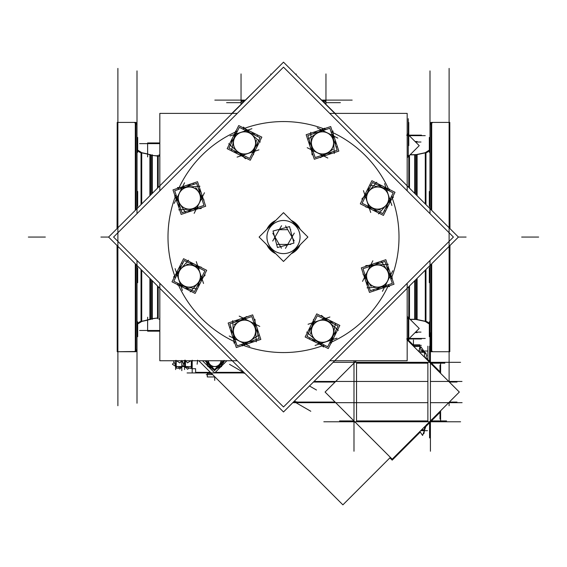 <?xml version="1.0" encoding="UTF-8"?>
<svg xmlns="http://www.w3.org/2000/svg" width="567" height="567" viewBox="0 0 567 567"><rect width="100%" height="100%" fill="white"/><g stroke="black" fill="none" stroke-linecap="round" stroke-linejoin="round"><path stroke-width="0.85" d="M243.583 100.111L243.583 101.684M147.611 153.94L141.722 152.693L147.611 153.94L141.722 152.693L147.611 153.94L147.611 143.642L147.611 153.94L149.894 154.869M151.616 194.034L151.616 155.415L159.823 156.038L158.207 156.194L158.207 187.443M151.616 155.415L150.56 155.124L150.56 195.091L150.56 155.124L158.207 156.194M147.611 320.178L141.722 321.432L147.611 320.178L147.611 330.483L147.611 320.178L141.722 321.432L149.894 319.256M158.207 286.682L158.207 317.924L150.56 318.994L150.56 279.028L150.56 318.994L151.616 318.711L151.616 280.084M158.207 317.924L151.616 318.711M137.689 323.998A5.096 5.096 0 0 1 141.034 321.574L141.034 269.502L141.034 321.574A5.096 5.096 0 0 0 137.689 323.998A5.096 5.096 0 0 1 141.722 321.482L137.689 323.998A5.096 5.096 0 0 1 141.722 321.482L137.689 323.998M141.034 152.544A5.096 5.096 180 0 1 137.689 150.12A5.096 5.096 180 0 0 141.034 152.544L141.034 204.616L141.034 152.544M137.001 152.296L137.001 137.434L137.001 152.296L137.689 152.296L137.001 152.296M137.001 124.109L135.988 122.557A1.701 1.701 0 0 1 137.001 124.109A1.701 1.701 0 0 0 135.988 122.557L137.001 124.109L136.86 124.775M137.001 350.016A1.701 1.701 0 0 1 135.988 351.568L137.001 350.016A1.701 1.701 0 0 1 135.988 351.568L137.001 350.016L136.86 349.343A1.701 1.701 0 0 1 135.988 351.568A1.701 1.701 0 0 0 136.86 349.343M135.3 351.717L117.886 351.717L135.3 351.717L135.3 263.768L135.3 351.717M117.886 122.408L135.3 122.408L135.3 210.35L135.3 122.408L117.886 122.408M449.114 351.717L431.7 351.717L449.114 351.717M431.7 122.408L449.114 122.408L431.7 122.408L431.7 210.35L431.7 122.408M429.999 124.109A1.701 1.701 0 0 1 431.012 122.557L429.999 124.109A1.701 1.701 0 0 1 431.012 122.557L429.999 124.109L430.14 124.775A1.701 1.701 0 0 1 431.012 122.557A1.701 1.701 0 0 0 430.14 124.775M429.999 350.016L431.012 351.568A1.701 1.701 0 0 1 429.999 350.016A1.701 1.701 0 0 0 431.012 351.568L429.999 350.016L430.14 349.343M429.999 137.434L429.999 152.296L429.999 137.434L429.311 137.434L429.999 137.434M429.311 150.12A5.096 5.096 0 0 1 425.966 152.544L425.966 204.616L425.966 152.544A5.096 5.096 0 0 0 429.311 150.12A5.096 5.096 0 0 1 425.278 152.643L429.311 150.12A5.096 5.096 0 0 1 425.278 152.643L429.311 150.12M425.966 321.574A5.096 5.096 180 0 1 429.311 323.998A5.096 5.096 180 0 0 425.966 321.574L425.966 269.502L425.966 321.574M417.106 154.43L425.278 152.693L417.106 154.43M415.384 319.441A5.096 5.096 0 0 1 416.44 319.554L416.44 279.028L416.44 319.554A5.096 5.096 0 0 0 415.384 319.441L415.384 280.084L415.384 319.441M416.44 154.571A5.096 5.096 0 0 1 415.384 154.678L415.384 194.034L415.384 154.678A5.096 5.096 0 0 0 416.44 154.571L416.44 195.098L416.44 154.571M410.203 154.678L414.697 154.678L410.203 154.678M414.697 319.441L410.203 319.441L414.697 319.441M196.423 372.902A0.595 0.595 0 0 1 195.962 372.902A0.595 0.595 0 0 0 196.423 372.902A0.595 0.595 -90 0 1 195.976 372.902A0.595 0.595 0 0 0 196.196 372.944A0.595 0.595 0 0 1 195.962 372.902L196.629 372.753M197.592 360.208C195.409 371.137 195.409 371.137 197.592 360.208M210.003 364.872L210.889 366.495L210.003 364.872M181.801 366.658L176.209 366.658L181.801 366.658M413.627 346.359L419.8 346.359M424.463 429.829L421.706 430.679L424.463 429.829M424.463 426.916L424.463 429.765L424.463 426.916M422.436 351.129L424.463 352.305M424.463 357.189L424.463 352.341L424.463 357.189M193.198 208.996L196.423 208.805L193.198 208.996M176.5 198.819L178.279 201.526L176.5 198.819M180.802 285.683L183.97 286.335L180.802 285.683M255.433 327.365L255.242 324.133L255.433 327.365M245.263 344.063L247.963 342.277L245.263 344.063M332.12 339.761L332.772 336.592L332.12 339.761M373.802 265.129L370.577 265.321L373.802 265.129M390.5 275.3L388.721 272.599L390.5 275.3M386.198 188.442L383.03 187.79L386.198 188.442M311.567 146.754L311.758 149.986L311.567 146.754M321.737 130.063L319.037 131.842L321.737 130.063M234.88 134.358L234.228 137.533L234.88 134.358M310.907 89.565L335.118 113.386M324.104 100.111L324.104 102.372M322.736 100.21A2.544 2.544 0 0 1 325.869 103.343M321.461 100.111L352.171 100.111M296.236 74.008L296.236 74.894M325.961 101.968L323.7 101.968M325.961 73.93L325.961 104.619M159.823 319.419A247.028 246.539 180 0 1 158.902 318.888M159.823 154.699A247.028 246.539 180 0 0 158.902 155.23M214.829 100.111L245.539 100.111M242.896 102.372L242.896 100.111M270.764 74.008L270.764 74.887M231.882 113.386L256.093 89.558M243.3 101.968L241.039 101.968M241.131 103.343A2.544 2.544 0 0 1 244.264 100.21M241.039 73.93L241.039 104.611M139.588 143.642L159.823 143.642M159.823 142.948L147.611 142.948L147.647 156.903M151.233 319.249L140.361 321.553M151.233 154.876L140.361 152.566M149.894 154.522L149.894 195.757M149.894 278.362L149.894 319.604M152.303 154.77L152.303 193.347M152.303 280.771L152.303 319.349M159.823 331.171L147.611 331.171L147.647 317.215M139.588 330.483L159.823 330.483M158.902 154.919L158.902 155.408M158.902 318.718L158.902 319.207M157.52 155.408L157.52 188.131M157.52 285.988L157.52 318.718M137.044 152.296L137.044 191.44M137.044 206.303L137.044 208.606M137.044 265.512L137.044 267.815M137.044 282.678L137.044 321.822M137.689 150.298A5.096 5.089 180 0 0 141.722 152.806L141.722 203.929M141.722 270.19L141.722 321.312A5.096 5.089 180 0 0 137.689 323.828M137.001 70.896L137.001 213.653M137.001 260.466L137.001 403.222M137.001 349.789A1.701 1.694 180 0 1 134.627 351.349M137.001 124.329A1.701 1.694 180 0 0 134.627 122.77M117.199 228.451L117.199 122.408L135.988 122.408L117.199 122.408L135.988 122.408L135.988 209.662M135.988 264.463L135.988 351.717L117.199 351.717L117.199 245.667M135.988 351.49L117.199 351.717L135.988 351.49M117.886 68.401L117.886 405.724M137.001 267.851L137.689 267.851L137.689 282.678L137.001 282.649M137.001 321.858L137.689 321.858L137.689 336.685L137.001 336.656M117.199 322.191L117.199 336.656M137.001 152.268L137.689 152.296L137.689 137.795M137.689 137.469L137.001 137.469M137.001 191.476L137.689 191.476L137.689 206.303L137.001 206.275M117.199 169.25L117.05 228.6M117.05 245.518L117.199 304.869M449.801 169.25L449.95 228.6M449.95 245.525L449.801 304.869M449.114 68.401L449.114 381.839M449.114 405.724L449.114 402.272M431.012 209.662L431.012 122.408L449.801 122.408L449.801 228.451M431.012 264.463L431.012 351.717L449.801 351.717L449.801 245.667M429.999 70.896L429.999 213.653M429.999 361.767L429.999 260.466M429.999 124.329L429.999 124.329A1.701 1.694 0 0 1 432.373 122.77M429.999 349.789A1.701 1.694 -0 0 0 432.373 351.349M429.999 282.649L429.311 282.649L429.311 267.815L429.999 267.851M429.999 336.656L429.311 336.656L429.311 321.822L429.999 321.858M449.801 336.323L449.801 321.858M429.999 152.268L429.311 152.268L429.311 137.434L429.999 137.469M429.999 206.275L429.311 206.275L429.311 191.44L429.999 191.476M429.956 321.822L429.956 282.678M429.956 267.815L429.956 265.519M429.956 208.606L429.956 206.303M429.956 191.44L429.956 152.296M429.311 323.828A5.096 5.089 -0 0 0 425.278 321.312L425.278 270.19M425.278 203.936L425.278 152.806A5.096 5.089 0 0 0 429.311 150.298M415.767 154.876L426.639 152.566M415.767 319.249L426.639 321.553M414.697 154.635L417.106 154.543A5.096 5.089 180 0 1 414.697 154.798L414.697 193.347M414.697 280.778L414.697 319.49A5.096 5.096 0 0 1 417.106 319.738L417.106 278.362M417.106 154.38L417.106 195.757M414.697 319.327A5.096 5.089 180 0 1 417.106 319.575L417.106 319.738A5.096 5.096 0 0 0 414.697 319.49L414.697 319.327M416.072 319.278L410.04 319.278M416.072 154.841L410.04 154.841M408.772 305.322L408.772 340.533M408.325 338.449L407.177 338.449L408.261 338.464L408.261 318.477L407.177 318.718M406.645 338.974L421.465 338.974M408.772 122.451L408.772 145.627M408.247 156.053L408.247 135.258M407.177 155.408L408.261 155.642L408.261 135.655L407.177 135.655L408.325 135.669M407.177 133.599L419.233 145.648L407.177 157.704M421.465 135.144L406.645 135.144M417.22 141.516L415.094 141.516M409.48 155.401L409.48 188.131M409.48 285.995L409.48 318.718M408.247 318.066L408.247 338.868M407.177 316.421L419.233 328.47L407.971 339.732M417.22 332.602L415.094 332.602M159.823 190.831L159.823 113.386L159.823 185.834L108.588 237.063L283.5 62.157L334.728 113.386M329.732 113.386L407.177 113.386L407.177 185.834L458.412 237.063L407.177 288.291L407.177 360.74L407.177 283.294M232.272 360.74L283.5 411.968L458.405 237.063L283.5 62.157L232.264 113.386M334.736 360.74L283.5 411.968L108.595 237.063L159.823 288.291L159.823 360.74L237.268 360.74M214.992 376.949L207.281 376.949L207.366 372.944M207.281 376.949L207.281 372.944L207.274 376.949M206.239 374.645L212.689 374.645M244.476 372.944L187.082 372.944M241.67 372.958A8.491 8.491 0 0 1 244.951 373.419M310.794 411.259L295.917 402.669M295.357 402.35L293.94 401.528A8.491 8.491 0 0 0 298.681 402.655M244.54 373.008L242.704 371.952M242.648 371.917L229.557 364.354M462.105 402.669L430.417 402.669M427.596 402.669L292.799 402.669M210.945 372.902L195.601 372.902L195.601 368.699L192.199 368.699M440.609 421.735L440.609 410.77M440.609 362.377L440.609 373.334M461.992 381.442L430.417 381.442M427.596 381.442L314.033 381.442M390.379 457.363L342.893 504.85L198.783 360.74M222.845 362.653A8.491 8.491 0 0 1 216.792 368.444M212.264 368.337A8.491 8.491 0 0 1 206.473 362.292M226.885 360.74L214.709 372.916L202.525 360.74M211.548 373.504L207.274 373.504L207.274 372.944M192.199 372.916L192.199 360.208M197.72 372.349L210.392 372.349L195.601 372.349L195.601 368.699L191.71 368.699L191.71 360.74L197.585 360.74L197.125 364.22M316.485 390.025L309.483 385.985M333.141 362.327L460.581 362.327M356.388 360.74L325.075 392.052L392.201 459.185L459.327 392.052L407.177 339.902M429.297 422.082L430.417 422.082L430.403 421.09M430.403 363.022L430.417 362.022L429.297 362.022M323.828 421.777L460.581 421.777M430.417 332.879L430.417 451.233M430.417 362.377L431.062 362.327L430.722 363.447M353.985 360.74L353.985 451.233M430.722 420.664L431.062 421.777L430.417 421.735M439.638 411.748L440.12 412.223L431.062 421.281M389.898 457.838L392.201 460.142L420.267 432.075M430.261 422.082L425.86 426.483M407.177 338.946L413.081 344.849M425.888 357.649L430.261 362.022M431.062 362.83L440.12 371.881L439.638 372.363M355.105 422.082L353.985 422.082L353.999 421.09M353.999 363.022L353.999 362.022L355.105 362.022M224.837 360.74L220.138 365.24M219.5 365.85L214.475 370.655L209.677 365.63M209.067 364.999L204.992 360.74M212.299 369.06L207.735 360.74M208.408 360.74A6.322 6.322 0 0 0 209.23 363.362M208.798 363.61L208.295 363.901A7.399 7.399 0 0 1 207.642 362.405M206.934 360.74L206.586 361.307M223.469 362.937L222.264 360.74M220.464 363.865L220.953 364.177A7.399 7.399 0 0 0 221.676 362.71M220.046 363.603A6.322 6.322 0 0 0 221.01 360.74M221.669 361.016L218.196 366.736M214.439 366.523A6.322 6.322 0 0 0 220.18 363.376M220.676 363.66L221.116 363.915A7.399 7.399 0 0 1 216.906 367.274M208.358 360.74A6.372 6.372 0 0 0 214.567 366.573L207.827 366.424M221.052 360.74A6.372 6.372 0 0 1 214.567 366.573L221.307 366.721M208.592 363.397L208.146 363.631A7.399 7.399 0 0 0 212.2 367.168M209.103 363.128A6.322 6.322 0 0 0 214.702 366.53M224.078 360.414L214.503 369.578L206.048 360.74M211.718 367.77L212.568 369.245L211.718 367.77M221.605 366.58L218.742 366.58M207.813 366.58L210.577 366.58M217.317 368.43L217.948 367.331M223.604 362.873L223.249 362.263M181.801 360.435L181.801 370.655M175.586 366.31L172.425 364.283L174.126 362.242M178.151 367.955L179.874 369.06L181.731 366.835M176.443 360.74L179.874 362.937L181.709 360.74M175.586 363.603L176.209 364.177L176.209 360.74M174.487 360.74L173.601 361.016L176.762 368.394L184.381 366.006M183.58 364.142L182.12 360.74M175.586 363.376L176.209 363.915L176.209 367.607L175.586 365.651M184.97 366.594L175.586 366.502M182.78 366.509L184.573 366.466M175.614 360.414L175.614 369.578M189.421 368.004L187.471 369.245L185.466 366.87M191.71 366.58L182.567 366.58M191.71 366.19L190.767 368.43L182.836 365.913L185.019 360.74M190.831 360.74L187.471 362.873L185.664 360.74M184.594 369.578L184.594 360.208M184.573 363.49L185.466 364.028L185.466 360.74M184.573 361.803L184.573 360.74M184.573 363.263L185.466 363.766L185.466 367.586L184.573 366.551M191.71 363.801L191.327 364.028L191.327 360.74M191.71 363.546L191.327 363.766L191.327 367.586L191.71 367.147M419.885 346.437L413.832 346.557M421.316 345.346L412.62 345.346M419.8 346.437L419.8 348.606L419.8 344.849L413.031 344.849L413.031 345.757M412.124 344.849L413.832 344.849L413.832 346.359M421.713 430.743L423.195 429.765L421.614 429.765M426.568 424.541L422.578 435.456L419.878 431.508M421.515 430.743L422.961 429.765L424.57 429.765M423.365 433.301L423.896 433.691L425.285 426.093M427.504 430.679L420.707 430.679M418.928 351.653L419.523 348.4L426.051 353.177L425.888 354.056M425.626 358.358L426.745 355.311L420.842 346.664L420.062 348.79M418.311 351.037L427.483 351.037M421.572 351.001L422.904 352.341L424.506 352.341M418.276 351.001L419.048 351.001M421.77 351.001L423.138 352.341L419.615 352.341M259.098 237.063L283.5 212.66L307.902 237.063L283.5 261.465L259.098 237.063M266.986 238.097A16.549 16.549 0 0 1 283.5 220.513A16.549 16.549 0 0 1 300.014 238.097M300.149 244.816A18.364 18.364 0 0 1 291.254 253.711M275.746 253.704A18.364 18.364 0 0 1 266.851 244.816M266.851 229.309A18.364 18.364 0 0 1 275.746 220.414M291.254 220.414A18.364 18.364 0 0 1 300.149 229.302M113.591 237.063L283.5 67.154L453.409 237.063L283.5 406.971L113.591 237.063M300.014 236.021A16.549 16.549 0 0 1 283.5 253.605A16.549 16.549 0 0 1 266.986 236.021M159.823 283.294L159.823 360.74M159.823 113.386L237.268 113.386M407.177 113.386L407.177 190.831M329.732 360.74L407.177 360.74M294.294 233.087L285.456 248.396M290.772 244.42L276.632 244.42M287.993 244.696L279.744 246.907M272.812 233.271L281.438 248.211M274.641 236.985L276.838 245.235M281.544 225.73L272.706 241.032M290.368 229.699L290.772 229.699M286.874 229.699L277.979 229.699M279.007 229.415L287.256 227.218M285.562 225.907L294.188 240.855M290.162 228.884L292.359 237.134M289.539 226.602L293.954 243.094L277.461 247.517L273.046 231.024L289.539 226.602M201.398 193.34L197.529 181.716L185.905 185.586M184.629 186.004L172.999 189.874L176.869 201.498M201.824 194.623L205.686 206.246L194.063 210.109M192.787 210.534L181.156 214.404L177.294 202.773M201.264 208.514L178.74 209.854M179.243 204.418L178.392 204.956A12.942 12.942 0 0 0 180.164 207.182M179.98 203.957A11.064 11.064 0 0 0 190.228 209.088M190.299 209.96L190.377 210.959A12.942 12.942 0 0 1 187.535 210.874M185.437 212.377L174.65 196.012M179.555 192.9A11.064 11.064 0 0 0 180.235 204.34M179.406 204.914L178.69 205.41A12.942 12.942 0 0 1 176.528 196.253M184.537 182.78L174.225 203.362M188.882 185.997L188.846 185.125A12.942 12.942 0 0 0 180.221 188.882M188.917 187.004A11.064 11.064 0 0 0 179.349 193.312M199.945 186.267L177.421 187.606M199.442 191.703L200.3 191.164A12.942 12.942 0 0 0 198.528 188.939M198.712 192.163A11.064 11.064 0 0 0 188.457 187.032M188.386 186.16L188.308 185.161A12.942 12.942 0 0 1 191.15 185.246M204.042 200.108L195.835 187.663M193.687 184.403L193.255 183.743M199.13 203.22A11.064 11.064 0 0 0 198.457 191.774M199.279 191.207L199.995 190.71A12.942 12.942 0 0 1 202.157 199.868M204.46 192.759L199.308 203.05A11.142 11.142 0 0 0 188.683 186.94A11.142 11.142 0 0 0 180.044 204.191A11.142 11.142 0 0 0 199.308 203.05L194.155 213.341M189.803 210.123L189.839 210.995A12.942 12.942 0 0 0 198.464 207.238M189.768 209.117A11.064 11.064 0 0 0 199.343 202.809M196.685 183.403L174.686 190.718L182 212.717L204 205.403L196.685 183.403M194.531 264.201L183.573 258.715L178.088 269.672M177.485 270.877L171.999 281.827L182.957 287.313M195.735 264.803L206.686 270.296L201.2 281.246M200.598 282.451L195.112 293.408L184.155 287.923M205.169 275.023L190.186 291.899M186.699 287.703L186.472 288.681A12.942 12.942 0 0 0 189.3 289.007M186.89 286.852A11.064 11.064 0 0 0 197.77 283.238M198.429 283.798L199.201 284.45A12.942 12.942 0 0 1 197.125 286.399M196.699 288.95L177.499 285.003M178.775 279.333A11.064 11.064 0 0 0 187.344 286.945M187.167 287.93L187.004 288.794A12.942 12.942 0 0 1 179.002 283.847M175.139 268.659L182.404 290.495M180.49 267.858L179.845 267.27A12.942 12.942 0 0 0 176.401 276.023M181.227 268.538A11.064 11.064 0 0 0 178.917 279.772M188.506 260.225L173.523 277.1M191.986 264.42L192.213 263.442A12.942 12.942 0 0 0 189.385 263.116M191.795 265.271A11.064 11.064 0 0 0 180.916 268.886M180.256 268.326L179.491 267.674A12.942 12.942 0 0 1 181.56 265.725M201.186 267.121L186.578 264.116M182.758 263.336L181.986 263.173M199.917 272.791A11.064 11.064 0 0 0 191.341 265.179M191.526 264.187L191.681 263.329A12.942 12.942 0 0 1 199.683 268.276M196.288 261.628L199.917 272.543A11.142 11.142 0 0 0 181.015 268.666A11.142 11.142 0 0 0 187.103 286.973A11.142 11.142 0 0 0 199.917 272.543L203.546 283.465M198.202 284.265L198.84 284.854A12.942 12.942 0 0 0 202.284 276.101M197.465 283.578A11.064 11.064 0 0 0 199.768 272.351M184.169 260.508L173.793 281.232L194.516 291.615L204.9 270.891L184.169 260.508M239.784 319.164L228.154 323.027L232.023 334.658M232.449 335.933L236.311 347.557L247.942 343.694M241.06 318.739L252.684 314.876L256.553 326.5M256.979 327.776L260.841 339.406L249.218 343.269M254.952 319.292L256.291 341.823M250.855 341.32L251.394 342.17A12.942 12.942 0 0 0 253.619 340.398M250.394 340.583A11.064 11.064 0 0 0 255.533 330.327M256.397 330.263L257.397 330.178A12.942 12.942 0 0 1 257.312 333.027M258.814 335.125L242.449 345.913M239.338 341.008A11.064 11.064 0 0 0 250.784 340.328M251.351 341.15L251.847 341.873A12.942 12.942 0 0 1 242.69 344.034M229.217 336.025L249.799 346.331M232.442 331.681L231.563 331.709A12.942 12.942 0 0 0 235.319 340.342M233.441 331.638A11.064 11.064 0 0 0 239.749 341.214M232.711 320.61L234.043 343.141M238.14 321.113L237.601 320.263A12.942 12.942 0 0 0 235.376 322.035M238.601 321.85A11.064 11.064 0 0 0 233.469 332.106M232.605 332.17L231.598 332.255A12.942 12.942 0 0 1 231.683 329.406M246.546 316.521L234.1 324.728M230.84 326.875L230.181 327.308M249.664 321.425A11.064 11.064 0 0 0 238.218 322.106M237.644 321.283L237.148 320.561A12.942 12.942 0 0 1 246.305 318.399M239.203 316.103L249.487 321.255A11.142 11.142 0 0 0 233.377 331.879A11.142 11.142 0 0 0 250.635 340.519A11.142 11.142 0 0 0 249.487 321.255L259.778 326.408M256.56 330.752L257.432 330.724A12.942 12.942 0 0 0 253.683 322.091M255.554 330.795A11.064 11.064 0 0 0 249.246 321.22M229.841 323.877L237.155 345.87L259.154 338.556L251.84 316.563L229.841 323.877M310.645 326.032L305.152 336.982L316.11 342.475M317.314 343.078L328.272 348.563L333.757 337.606M311.248 324.827L316.733 313.87L327.691 319.356M328.888 319.965L339.846 325.451L334.36 336.401M321.461 315.394L338.336 330.377M334.14 333.864L335.118 334.083A12.942 12.942 0 0 0 335.444 331.256M333.29 333.672A11.064 11.064 0 0 0 329.675 322.793M330.235 322.127L330.887 321.361A12.942 12.942 0 0 1 332.843 323.431M335.388 323.856L331.447 343.056M325.77 341.788A11.064 11.064 0 0 0 333.382 333.219M334.374 333.396L335.232 333.552A12.942 12.942 0 0 1 330.285 341.554M315.096 345.423L336.94 338.159M314.302 340.072L313.707 340.71A12.942 12.942 0 0 0 322.46 344.162M314.983 339.335A11.064 11.064 0 0 0 326.209 341.646M306.669 332.056L323.537 347.039M310.865 328.569L309.88 328.35A12.942 12.942 0 0 0 309.561 331.178M311.708 328.761A11.064 11.064 0 0 0 315.33 339.64M314.763 340.306L314.111 341.072A12.942 12.942 0 0 1 312.162 339.002M313.558 319.377L310.56 333.977M309.773 337.804L309.617 338.577M319.228 320.646A11.064 11.064 0 0 0 311.616 329.214M310.631 329.037L309.773 328.881A12.942 12.942 0 0 1 314.713 320.879M308.065 324.274L318.987 320.646A11.142 11.142 0 0 0 315.103 339.548A11.142 11.142 0 0 0 333.417 333.46A11.142 11.142 0 0 0 318.987 320.646L329.902 317.01M330.703 322.361L331.298 321.723A12.942 12.942 0 0 0 322.545 318.271M330.022 323.098A11.064 11.064 0 0 0 318.789 320.794M306.945 336.387L327.676 346.77L338.052 326.046L317.329 315.663L306.945 336.387M365.602 280.778L369.471 292.402L381.095 288.539M382.371 288.114L394.001 284.244L390.131 272.621M365.176 279.503L361.314 267.872L372.937 264.009M374.213 263.584L385.844 259.721L389.706 271.345M365.736 265.604L388.26 264.272M387.757 269.701L388.608 269.169A12.942 12.942 0 0 0 386.836 266.937M387.02 270.168A11.064 11.064 0 0 0 376.772 265.03M376.701 264.165L376.623 263.159A12.942 12.942 0 0 1 379.465 263.244M381.563 261.748L392.35 278.113M387.445 281.225A11.064 11.064 0 0 0 386.765 269.779M387.594 269.212L388.31 268.715A12.942 12.942 0 0 1 390.472 277.865M382.463 291.339L392.775 270.764M378.118 288.121L378.154 288.993A12.942 12.942 0 0 0 386.779 285.244M378.083 287.122A11.064 11.064 0 0 0 387.651 280.807M367.055 287.852L389.579 286.519M367.558 282.423L366.7 282.954A12.942 12.942 0 0 0 368.472 285.187M368.288 281.955A11.064 11.064 0 0 0 378.543 287.093M378.614 287.958L378.692 288.964A12.942 12.942 0 0 1 375.85 288.879M362.958 274.01L371.165 286.463M373.313 289.723L373.745 290.375M367.87 270.898A11.064 11.064 0 0 0 368.543 282.345M367.721 282.912L367.005 283.408A12.942 12.942 0 0 1 364.843 274.251M362.54 281.36L367.692 271.069A11.142 11.142 0 0 0 378.317 287.185A11.142 11.142 0 0 0 386.956 269.927A11.142 11.142 0 0 0 367.692 271.069L372.845 260.785M377.197 264.002L377.161 263.131A12.942 12.942 0 0 0 368.536 266.88M377.232 265.002A11.064 11.064 0 0 0 367.657 271.317M370.315 290.715L392.314 283.401L385 261.408L363 268.723L370.315 290.715M372.469 209.918L383.427 215.403L388.912 204.453M389.515 203.248L395.001 192.291L384.043 186.805M371.265 209.315L360.314 203.829L365.8 192.872M366.402 191.667L371.888 180.717L382.845 186.203M361.831 199.095L376.814 182.227M380.301 186.423L380.528 185.437A12.942 12.942 0 0 0 377.7 185.118M380.11 187.266A11.064 11.064 0 0 0 369.23 190.888M368.571 190.321L367.799 189.669A12.942 12.942 0 0 1 369.875 187.72M370.301 185.175L389.501 189.116M388.225 194.786A11.064 11.064 0 0 0 379.656 187.174M379.833 186.189L379.996 185.331A12.942 12.942 0 0 1 387.998 190.278M391.861 205.467L384.596 183.623M386.51 206.26L387.155 206.856A12.942 12.942 0 0 0 390.599 198.103M385.773 205.58A11.064 11.064 0 0 0 388.083 194.346M378.494 213.894L393.477 197.025M375.014 209.698L374.787 210.683A12.942 12.942 0 0 0 377.615 211.002M375.205 208.847A11.064 11.064 0 0 0 386.084 205.233M386.744 205.793L387.509 206.452A12.942 12.942 0 0 1 385.44 208.401M365.814 207.005L380.422 210.003M384.242 210.789L385.014 210.945M367.083 201.328A11.064 11.064 0 0 0 375.659 208.947M375.474 209.932L375.319 210.789A12.942 12.942 0 0 1 367.317 205.842M370.712 212.497L367.083 201.576A11.142 11.142 0 0 0 385.985 205.46A11.142 11.142 0 0 0 379.897 187.145A11.142 11.142 0 0 0 367.083 201.576L363.454 190.654M368.798 189.86L368.16 189.265A12.942 12.942 0 0 0 364.716 198.018M369.535 190.54A11.064 11.064 0 0 0 367.232 201.774M382.831 213.617L393.207 192.886L372.484 182.503L362.1 203.234L382.831 213.617M327.216 154.954L338.846 151.091L334.977 139.468M334.551 138.185L330.689 126.561L319.058 130.424M325.94 155.379L314.316 159.249L310.447 147.618M310.021 146.343L306.159 134.719L317.782 130.849M312.048 154.826L310.709 132.302M316.145 132.806L315.606 131.955A12.942 12.942 0 0 0 313.381 133.72M316.606 133.543A11.064 11.064 0 0 0 311.467 143.791M310.603 143.862L309.603 143.94A12.942 12.942 0 0 1 309.688 141.098M308.186 138.993L324.551 128.206M327.662 133.117A11.064 11.064 0 0 0 316.216 133.798M315.649 132.969L315.153 132.253A12.942 12.942 0 0 1 324.31 130.091M337.783 138.093L317.201 127.788M334.558 142.445L335.437 142.409A12.942 12.942 0 0 0 331.681 133.784M333.559 142.48A11.064 11.064 0 0 0 327.251 132.905M334.289 153.508L332.957 130.984M328.86 153.005L329.399 153.855A12.942 12.942 0 0 0 331.624 152.084M328.399 152.268A11.064 11.064 0 0 0 333.531 142.019M334.395 141.948L335.402 141.87A12.942 12.942 0 0 1 335.317 144.713M320.454 157.605L332.9 149.397M336.16 147.243L336.819 146.81M317.336 152.693A11.064 11.064 0 0 0 328.782 152.013M329.356 152.842L329.852 153.558A12.942 12.942 0 0 1 320.695 155.719M327.797 158.023L317.513 152.87A11.142 11.142 0 0 0 333.623 142.246A11.142 11.142 0 0 0 316.365 133.599A11.142 11.142 0 0 0 317.513 152.87L307.222 147.711M310.44 143.366L309.568 143.401A12.942 12.942 0 0 0 313.317 152.027M311.446 143.331A11.064 11.064 0 0 0 317.754 152.899M337.159 150.248L329.845 128.248L307.846 135.563L315.16 157.562L337.159 150.248M256.355 148.093L261.848 137.136L250.89 131.65M249.686 131.048L238.728 125.562L233.243 136.512M255.752 149.291L250.267 160.248L239.309 154.763M238.112 154.16L227.154 148.674L232.64 137.717M245.539 158.725L228.664 143.742M232.86 140.262L231.882 140.035A12.942 12.942 0 0 0 231.556 142.863M233.71 140.453A11.064 11.064 0 0 0 237.325 151.332M236.765 151.991L236.113 152.757A12.942 12.942 0 0 1 234.157 150.687M231.612 150.262L235.553 131.062M241.23 132.331A11.064 11.064 0 0 0 233.618 140.907M232.626 140.722L231.768 140.566A12.942 12.942 0 0 1 236.715 132.565M251.904 128.702L230.06 135.96M252.698 134.046L253.293 133.408A12.942 12.942 0 0 0 244.54 129.963M252.017 134.783A11.064 11.064 0 0 0 240.791 132.48M260.331 142.062L243.463 127.079M256.135 145.549L257.12 145.776A12.942 12.942 0 0 0 257.439 142.948M255.292 145.358A11.064 11.064 0 0 0 251.67 134.478M252.237 133.819L252.889 133.047A12.942 12.942 0 0 1 254.838 135.123M253.442 154.748L256.44 140.141M257.227 136.314L257.383 135.548M247.772 153.473A11.064 11.064 0 0 0 255.384 144.904M256.369 145.081L257.227 145.244A12.942 12.942 0 0 1 252.287 153.246M258.935 149.844L248.013 153.48A11.142 11.142 0 0 0 251.897 134.57A11.142 11.142 0 0 0 233.583 140.666A11.142 11.142 0 0 0 248.013 153.48L237.098 157.109M236.297 151.758L235.702 152.403A12.942 12.942 0 0 0 244.455 155.847M236.978 151.02A11.064 11.064 0 0 0 248.211 153.331M260.055 137.731L239.324 127.348L228.948 148.079L249.671 158.455L260.055 137.731M323.417 100.111L323.417 101.684M325.961 102.662L340.398 102.662M241.039 102.662L226.602 102.662M431.7 263.768L431.7 351.717L431.7 263.768M408.793 318.526L408.793 286.682L408.793 318.526M408.793 187.443L408.793 155.592L408.793 187.443M147.611 156.903L147.611 142.948L147.611 156.903M538.65 237.063L521.661 237.063L538.65 237.063M108.595 237.063L100.905 237.063L108.595 237.063M458.405 237.063L466.095 237.063L458.405 237.063M431.012 122.408L449.801 122.408L431.012 122.408M28.35 237.063L45.339 237.063L28.35 237.063M408.261 339.442L408.261 340.023L408.261 339.442M409.239 338.464L425.243 338.464M408.261 134.677L408.261 118.673L408.261 134.677M409.239 135.655L425.243 135.655M415.604 142.026L420.998 142.026M415.604 332.092L420.998 332.092L415.604 332.092M207.309 376.949L207.309 372.944L207.309 376.949M214.709 380.379L214.709 376.949L214.709 380.379M335.097 382.03L313.438 382.03L335.097 382.03M298.192 402.074L335.097 402.074L298.192 402.074A7.895 7.895 0 0 1 294.379 401.096A7.895 7.895 0 0 0 298.192 402.074M242.159 372.349A9.086 9.086 0 0 1 244.093 372.562A9.086 9.086 0 0 0 242.159 372.349L215.276 372.349L242.159 372.349M449.305 402.074L457.002 402.074M440.013 372.739L440.013 365.049M440.013 411.366L440.013 419.063M449.305 382.03L457.002 382.03M427.872 363.178L356.53 363.178L356.53 420.934L427.872 420.934L427.872 363.178L356.53 363.178L356.53 420.934L427.872 420.934L427.872 363.178M427.872 360.598L427.872 346.196L427.872 360.598M430.452 363.178L444.854 363.178M430.452 420.934L446.555 420.934M429.573 422.082L429.573 437.915M429.573 362.022L429.573 346.196M353.95 420.934L339.548 420.934M175.614 363.511L176.181 360.371M184.594 363.39L185.444 360.208M413.435 339.987L413.435 346.161L413.435 339.987M413.435 437.951L413.435 438.766L413.435 437.951M413.435 342.801L413.435 344.849L413.435 342.801M300.063 237.063A16.563 16.563 0 0 0 283.5 220.499A16.563 16.563 0 0 0 266.937 237.063A16.563 16.563 0 0 0 283.5 253.619A16.563 16.563 0 0 0 300.063 237.063A16.563 16.563 0 0 0 283.5 220.499A16.563 16.563 0 0 0 266.937 237.063A16.563 16.563 0 0 0 283.5 253.619A16.563 16.563 0 0 0 300.063 237.063M399.005 237.063A115.505 115.505 0 0 0 391.542 196.217A115.505 115.505 0 0 1 390.975 279.375A115.505 115.505 0 0 0 399.005 237.063M389.416 190.987A115.505 115.505 0 0 0 331.015 131.785A115.505 115.505 0 0 1 389.416 190.987M325.812 129.588A115.505 115.505 0 0 0 242.662 129.021A115.505 115.505 0 0 1 325.812 129.588M237.424 131.147A115.505 115.505 0 0 0 178.222 189.541A115.505 115.505 0 0 1 237.424 131.147M176.025 194.743A115.505 115.505 0 0 0 175.458 277.901A115.505 115.505 0 0 1 176.025 194.743M177.584 283.131A115.505 115.505 0 0 0 235.985 342.333A115.505 115.505 0 0 1 177.584 283.131M241.188 344.53A115.505 115.505 0 0 0 324.338 345.105A115.505 115.505 0 0 1 241.188 344.53M329.576 342.978A115.505 115.505 0 0 0 388.778 284.577A115.505 115.505 0 0 1 329.576 342.978M298.894 246.064A17.832 17.832 0 0 1 292.508 252.457A17.832 17.832 0 0 0 298.894 246.064M274.492 252.45A17.832 17.832 0 0 1 268.106 246.071A17.832 17.832 0 0 0 274.492 252.45M268.106 228.054A17.832 17.832 0 0 1 274.492 221.669A17.832 17.832 0 0 0 268.106 228.054M292.508 221.669A17.832 17.832 0 0 1 298.894 228.047A17.832 17.832 0 0 0 292.508 221.669M407.177 338.464L408.261 338.464L408.261 318.477M408.261 155.642L408.261 135.655L407.177 135.655M210.392 372.349L195.601 372.349M141.722 152.643L137.689 150.12L141.722 152.643M137.689 267.815L137.001 267.815L137.689 267.815M137.689 321.822L137.001 321.822L137.689 321.822M137.689 137.434L137.001 137.434L137.689 137.434M137.689 191.44L137.001 191.44L137.689 191.44M431.012 351.717L449.801 351.717L431.012 351.717M429.311 282.678L429.999 282.678L429.311 282.678M429.311 336.685L429.999 336.685L429.311 336.685M429.311 152.296L429.999 152.296L429.311 152.296M429.311 206.303L429.999 206.303L429.311 206.303M425.278 321.482L429.311 323.998L425.278 321.482M417.106 319.696L425.278 321.432L417.106 319.696"/></g></svg>
